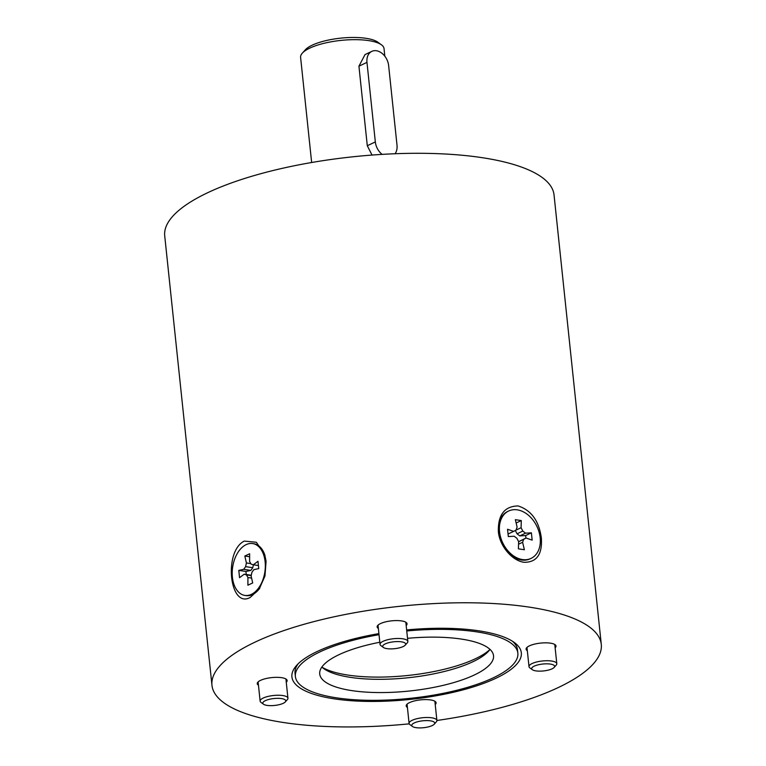 <?xml version="1.0" encoding="UTF-8"?>
<svg xmlns="http://www.w3.org/2000/svg" width="766" height="766" viewBox="0 0 766 766"><rect width="100%" height="100%" fill="white"/><g stroke="black" fill="none" stroke-linecap="round" stroke-linejoin="round"><path stroke-width="1.15" d="M489.876 649.539A90.876 27.365 -6 0 1 348.176 675.114A90.876 27.365 -6 0 1 321.998 667.186M406.746 630.983A111.846 33.685 -6 0 1 476.404 631.816A111.846 33.685 -6 0 1 517.854 653.159A111.846 33.685 -6 0 1 456.258 690.415A111.846 33.685 -6 0 1 336.839 697.883A111.846 33.685 -6 0 1 295.389 676.541L295.034 673.228A111.846 33.685 -6 0 1 298.252 663.701M512.377 641.199A111.846 33.685 -6 0 1 517.5 649.846L517.854 653.159M295.389 676.541A111.846 33.685 -6 0 1 379.017 634.688M407.522 638.317A87.381 26.312 -6 0 1 461.142 639.045A87.381 26.312 -6 0 1 493.524 655.715A87.381 26.312 -6 0 1 445.4 684.823A87.381 26.312 -6 0 1 352.101 690.654A87.381 26.312 -6 0 1 319.719 673.984A87.381 26.312 -6 0 1 379.812 642.253M489.991 649.386A87.381 26.312 -6 0 1 350.704 677.403A87.381 26.312 -6 0 1 321.854 667.062M385.25 643.9A11.538 3.476 -6 0 1 399.526 641.63A11.538 3.476 -6 0 1 405.185 645.183A11.538 3.476 -6 0 1 394.547 648.687A11.538 3.476 -6 0 1 383.421 647.471A11.538 3.476 -6 0 1 385.25 643.9M405.185 645.183L407.273 642.846A13.979 4.213 174 0 0 407.847 641.448A13.979 4.213 174 0 0 398.358 638.48A13.979 4.213 174 0 0 383.105 641.295A13.979 4.213 174 0 0 380.041 644.369A13.979 4.213 174 0 0 380.894 645.623L383.421 647.471M265.333 700.66A11.538 3.476 -6 0 1 279.619 698.391A11.538 3.476 -6 0 1 285.278 701.943A11.538 3.476 -6 0 1 274.64 705.448A11.538 3.476 -6 0 1 263.504 704.222A11.538 3.476 -6 0 1 265.333 700.66M285.278 701.943L287.365 699.607A13.979 4.213 174 0 0 287.939 698.209A13.979 4.213 174 0 0 278.451 695.241A13.979 4.213 174 0 0 263.198 698.056A13.979 4.213 174 0 0 260.134 701.129A13.979 4.213 174 0 0 260.976 702.384L263.504 704.222M414.291 722.913A11.538 3.476 -6 0 1 428.577 720.643A11.538 3.476 -6 0 1 434.236 724.196A11.538 3.476 -6 0 1 423.598 727.7A11.538 3.476 -6 0 1 412.462 726.484A11.538 3.476 -6 0 1 414.291 722.913M434.236 724.196L436.323 721.859A13.979 4.213 174 0 0 436.898 720.461A13.979 4.213 174 0 0 427.409 717.493A13.979 4.213 174 0 0 412.156 720.308A13.979 4.213 174 0 0 409.082 723.382A13.979 4.213 174 0 0 409.934 724.636L412.462 726.484M534.208 666.152A11.538 3.476 -6 0 1 548.485 663.883A11.538 3.476 -6 0 1 554.144 667.435A11.538 3.476 -6 0 1 543.506 670.939A11.538 3.476 -6 0 1 532.37 669.723A11.538 3.476 -6 0 1 534.208 666.152M554.144 667.435L556.231 665.099A13.979 4.213 174 0 0 556.805 663.701A13.979 4.213 174 0 0 547.317 660.732A13.979 4.213 174 0 0 532.064 663.548A13.979 4.213 174 0 0 529 666.631A13.979 4.213 174 0 0 529.842 667.875L532.37 669.723M252.694 582.936L247.897 585.214L247.935 577.545L246.48 574.902L244.22 574.194L239.557 577.679L238.791 570.383L243.712 569.33L245.618 566.649L246.403 562.953L244.833 556.039L249.63 553.77L249.601 561.44L251.047 564.082L253.307 564.791L257.979 561.306L258.745 568.592L253.814 569.655L251.909 572.336L251.133 576.022L252.694 582.936M253.307 564.791L258.42 565.557M244.833 556.039L249.62 556.758M246.403 562.953L250.788 563.613M245.618 566.649L252.77 567.721L253.383 564.801M243.712 569.33L250.865 570.402L252.77 567.721M238.791 570.383L245.934 571.455L250.865 570.402M246.259 574.5L245.934 571.455M244.22 574.194L251.296 575.247M246.48 574.902L251.219 575.611M247.935 577.545L251.593 578.091M259.77 588.221A26.216 16.287 98.5 0 1 246.087 595.594L244.89 595.421A26.216 16.287 98.5 0 1 232.404 577.229A26.216 16.287 98.5 0 1 252.636 543.563A26.216 16.287 98.5 0 1 265.122 561.746A26.216 16.287 98.5 0 1 244.89 595.421M252.636 543.563L253.833 543.745A26.216 16.287 98.5 0 1 264.873 555.12M531.393 532.83L532.159 540.126L526.07 538.019L523.666 539.331L522.613 542.29L524.375 549.729L518.41 548.839L518.639 541.696L516.916 538.316L514.149 536.238L508.318 536.564L507.552 529.268L513.641 531.374L516.054 530.072L517.107 527.113L515.346 519.674L521.301 520.564L521.081 527.707L522.795 531.077L525.562 533.155L531.393 532.83L525.639 535.558L525.907 538.096M525.562 533.155L519.808 535.884L525.639 535.558M522.795 531.077L517.04 533.806L519.808 535.884M521.081 527.707L515.882 530.168M515.336 530.455L517.04 533.806M521.301 520.564L516.131 523.006M513.641 531.374L508.05 534.026M522.613 542.29L518.553 544.205M523.666 539.331L518.639 541.706M526.07 538.019L518.62 541.667M531.077 558.395L530.11 558.845A26.216 18.968 -115.3 0 1 521.512 560.013A26.216 18.968 -115.3 0 1 499.681 537.761A26.216 18.968 -115.3 0 1 507.686 511.458L508.643 511.008A26.216 18.968 -115.3 0 1 517.242 509.84A26.216 18.968 -115.3 0 1 539.072 532.092A26.216 18.968 -115.3 0 1 531.077 558.395A26.216 18.968 -115.3 0 1 522.469 559.563A26.216 18.968 -115.3 0 1 500.638 537.301A26.216 18.968 -115.3 0 1 508.643 511.008M266.08 561.306L264.969 575.975L259.234 589.035L250.204 597.442C229.484 609.114 223.404 551.204 244.287 541.093L256.351 542.261L264.758 554.708L266.08 561.306M541.342 537.914C542.491 554.316 536.717 562.435 524.04 562.292C512.1 560.76 499.489 545.89 498.35 531.489C497.996 514.723 504.583 506.211 518.113 505.943C531.231 510.185 538.967 520.842 541.342 537.914M409.216 723.841A195.732 58.944 -6 0 1 284.502 722.664A195.732 58.944 -6 0 1 211.962 685.311L164.719 235.842A195.732 58.944 -6 0 1 272.514 170.655A195.732 58.944 -6 0 1 481.498 157.576A195.732 58.944 -6 0 1 554.038 194.928L601.281 644.388A195.732 58.944 -6 0 1 436.898 720.48L434.877 701.244M372.037 155.058L367.297 145.741L358.928 66.192L365.009 54.597L371.826 51.37A13.979 10.111 64.7 0 0 366.971 62.381L375.33 141.93A13.979 10.111 64.7 0 0 382.148 154.378M395.074 153.736A13.979 10.111 64.7 0 0 397.008 145.176L388.64 65.617A13.979 10.111 64.7 0 0 371.826 51.37M311.647 162.507L300.598 57.354A41.938 12.629 -6 0 1 302.311 53.16A41.938 12.629 -6 0 1 368.475 40.579A41.938 12.629 -6 0 1 381.468 44.84A41.938 12.629 -6 0 1 384.025 48.584L384.819 56.196M302.311 53.16L305.299 49.828A38.444 11.576 -6 0 1 365.947 38.3A38.444 11.576 -6 0 1 377.858 42.207L381.468 44.84M211.962 685.311A195.732 58.944 -6 0 1 319.757 620.125A195.732 58.944 -6 0 1 528.741 607.045A195.732 58.944 -6 0 1 601.281 644.388M407.416 707.468A15.033 4.529 -6 0 1 406.2 705.926A15.033 4.529 -6 0 1 420.668 699.856A15.033 4.529 -6 0 1 436.093 702.786A15.033 4.529 -6 0 1 435.222 704.548M378.366 628.455A15.033 4.529 -6 0 1 377.15 626.914A15.033 4.529 -6 0 1 391.627 620.843A15.033 4.529 -6 0 1 407.043 623.773A15.033 4.529 -6 0 1 406.171 625.535M527.324 650.707A15.033 4.529 -6 0 1 526.108 649.166A15.033 4.529 -6 0 1 540.576 643.095A15.033 4.529 -6 0 1 556.001 646.025A15.033 4.529 -6 0 1 555.13 647.787M258.458 685.216A15.033 4.529 -6 0 1 257.242 683.674A15.033 4.529 -6 0 1 271.71 677.604A15.033 4.529 -6 0 1 287.135 680.534A15.033 4.529 -6 0 1 286.264 682.295M378.911 633.616A115.34 34.738 174 0 0 296.634 665.376A115.34 34.738 174 0 0 353.241 700.852A115.34 34.738 174 0 0 496.023 678.207A115.34 34.738 174 0 0 514.312 642.502A115.34 34.738 174 0 0 406.641 629.939M367.297 145.741L375.33 141.93M358.928 66.192L366.971 62.381M378.021 625.152L380.041 644.369M405.827 622.231L407.847 641.448M258.113 681.912L260.134 701.129M285.919 678.992L287.939 698.209M407.072 704.165L409.082 723.382M526.979 647.404L529 666.631M554.785 644.484L556.805 663.701"/></g></svg>
